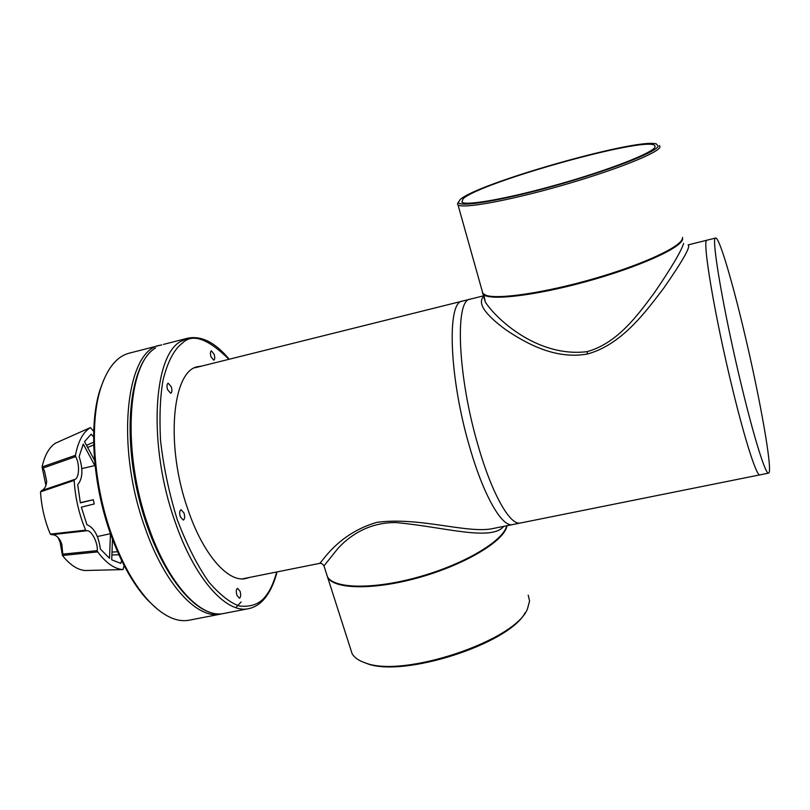 <?xml version="1.0" encoding="UTF-8"?>
<svg xmlns="http://www.w3.org/2000/svg" width="810" height="810" viewBox="0 0 810 810"><rect width="100%" height="100%" fill="white"/><g stroke="black" fill="none" stroke-linecap="round" stroke-linejoin="round"><path stroke-width="1.21" d="M201.386 366.12L198.136 366.616C172.287 369.907 165.048 444.963 187.829 509.237C203.006 554.526 228.207 582.927 245.805 578.532L248.943 577.581M198.065 366.95L196.496 367.112M240.064 591.26L237.553 588.303C236.145 589.204 235.933 591.523 236.905 595.239L239.416 598.195C240.823 597.284 241.036 594.975 240.064 591.26M184.022 513.044L181.045 509.692C179.536 510.614 179.283 512.963 180.306 516.75L183.273 520.091C184.791 519.169 185.034 516.82 184.022 513.044M171.295 386.856L168.156 383.221C166.819 384.031 166.627 386.178 167.599 389.671L170.728 393.296C172.074 392.485 172.267 390.339 171.295 386.856M214.164 354.314L211.369 350.851C210.235 351.56 210.114 353.524 210.985 356.724L213.779 360.187C214.913 359.468 215.035 357.514 214.164 354.314M244.104 578.785L245.592 578.259M350.69 649.215L352.087 653.589C354.223 657.487 358.526 660.545 364.996 662.762C402.621 678.557 516.132 640.548 527.523 608.705L529.568 600.99L528.201 595.127M507.141 525.68L506.311 528.272C500.226 543.763 461.143 566.099 416.968 578.107C372.782 590.217 334.074 589.235 327.635 577.348L326.42 573.561M362.961 662.013L366.383 663.339C402.165 678.294 509.257 644.001 525.174 612.674M478.133 445.682C492.004 494.201 510.259 525.984 520.486 522.997C510.259 525.984 492.004 494.201 478.133 445.682C457.68 376.64 454.653 299.629 470.144 299.184C454.653 299.629 457.68 376.64 478.133 445.682M768.528 473.141C773.459 472.939 759.486 395.007 743.135 327.412C731.217 277.557 718.996 236.885 715.645 238.039C710.562 235.629 724.069 314.341 742.071 387.98C754.555 439.617 765.703 474.7 768.528 473.141L759.841 474.883C756.753 476.493 745.342 441.531 732.807 390.005C714.703 316.528 701.592 237.877 707.059 240.175C701.592 237.877 714.703 316.528 732.807 390.005C745.342 441.531 756.753 476.493 759.841 474.883L512.619 524.576C502.17 527.604 483.702 495.933 469.79 447.505C449.267 378.604 446.543 301.654 462.358 301.128C446.543 301.654 449.267 378.604 469.79 447.505C483.702 495.933 502.17 527.604 512.619 524.576L493.978 528.322C468.757 534.458 420.461 516.517 376.873 522.339C336.13 534.276 321.317 564.084 319.282 563.446L242.311 578.877M682.506 237.441L682.607 239.183C681.24 248.042 637.51 267.624 585.428 281.819C533.355 296.095 488.136 301.006 483.064 294.131L482.375 292.673M715.645 238.039L688.095 244.903C691.112 246.058 683.002 260.445 663.775 288.076C645.519 312.154 621.574 344.706 587.523 353.97C555.275 359.934 525.589 343.065 505.784 329.741C484.572 314.108 477.211 302.991 483.702 296.409M483.945 294.901L485.231 301.857C494.687 317.257 536.554 357.858 587.027 351.661L587.382 351.58C617.655 343.045 637.764 315.161 654.561 292.501C671.682 267.33 681.372 250.948 683.63 243.364M161.777 344.898L160.137 345.262C126.117 349.626 115.111 445.328 144.899 527.34C164.602 584.709 197.529 619.711 220.603 614.101L222.244 613.727M160.137 345.262L129.266 353.16C116.924 356.37 107.457 367.912 100.865 387.787C89.323 422.749 93.383 484.107 111.608 534.549C121.976 563.132 134.379 585.296 148.838 601.05C163.296 616.187 176.793 622.566 189.327 620.176L220.603 614.101M103.7 379.971L100.086 389.59C88.685 424.096 92.684 484.532 110.646 534.215C120.852 562.363 133.083 584.212 147.349 599.754L154.74 606.892M326.238 572.984L327.453 576.771C333.882 588.647 372.59 589.619 416.775 577.5C460.961 565.491 500.053 543.166 506.139 527.685L506.817 525.751M483.55 295.842L194.835 367.801M503.709 526.368C491.467 541.667 443.586 526.865 396.232 522.592C367.325 522.085 347.561 537.617 337.618 548.856L323.97 565.906M659.573 145.506L659.947 147.187C657.852 153.262 612.907 170.991 560.155 185.966C507.404 200.991 462.328 208.99 458.004 204.879L457.468 203.917L458.419 202.085M460.1 199.685C475.753 183.91 636.417 137.902 656.313 143.886L658.216 146.185C656.11 152.351 608.259 170.9 554.344 185.885C500.428 200.941 457.802 207.765 458.419 202.206L460.1 199.685M655.077 147.035C652.911 152.847 609.859 169.756 559.508 184.052C509.156 198.41 466.064 206.105 461.913 202.216L462.996 198.906C478.578 182.959 644.983 136.11 654.743 145.405L655.077 147.035M482.213 291.084L482.882 293.483L486.152 295.356C498.403 299.619 545.14 292.764 593.669 278.751C642.239 264.789 680.754 246.989 682.415 238.606L682.435 238.515M67.291 532.21L67.746 532.909M97.403 536.524L110.454 533.699M110.464 533.719L109.522 558.272L100.379 549.048C98.496 535.724 94.011 527.604 86.913 524.698L81.354 507.171L94.243 503.952L93.282 499.729L80.362 502.888L77.699 484.643C82.762 478.73 83.238 469.385 79.117 456.597L83.258 444.062L94.81 465.578L81.861 468.595M40.5 491.873C41.269 504.478 43.841 516.81 48.195 528.889L50.311 534.124L85.607 530.155L82.853 523.078C77.902 509.105 75.006 494.88 74.155 480.391L40.5 491.873M94.578 460.394L84.554 441.663L91.135 434.17L93.606 436.954M86.346 530.813L65.539 533.152L86.346 530.813C90.841 529.112 97.939 542.062 97.301 550.628L62.805 554.151L62.471 555.538L60.092 542.285L58.158 537.749L60.477 540.948C58.107 536.635 55.191 534.559 51.729 534.711L86.305 530.813L85.607 530.155M62.805 554.151L61.803 544.117L60.477 540.948M41.563 490.617C44.682 489.179 46.383 486.051 46.666 481.221L44.408 470.681L42.991 468.079L75.674 456.617C79.998 464.008 79.269 478.943 74.49 479.469L41.563 490.617L40.551 491.781M45.927 485.494L42.08 466.955L75.462 455.301C78.135 441.258 83.126 432.024 90.426 427.599L93.707 431.406M80.311 502.645L93.282 499.729M97.301 550.628L97.686 551.904C106.181 563.173 114.645 569.065 123.069 569.582L85.009 570.513L123.069 569.582L124.092 565.471M75.674 456.617L75.462 455.301M74.155 480.391L74.49 479.469M121.581 560.479L120.842 563.396L111.719 559.801L112.489 539.258M93.697 444.994L87.632 447.414M62.471 555.538C69.903 564.813 77.375 569.794 84.898 570.503L85.009 570.513M97.686 551.904L62.491 555.488M90.426 427.599L55.586 443.11C49.187 447.231 44.682 455.179 42.08 466.955M112.003 552.106L117.561 551.742M50.311 534.124L51.729 534.711M42.12 467.005L42.991 468.079M90.447 427.589L55.667 443.07M229.2 359.194C215.298 342.498 201.498 335.492 187.798 338.175L180.195 341.699C152.877 357.038 148.2 446.178 174.778 520.87C194.329 578.674 226.435 614.112 248.64 608.654C255.373 607.247 261.154 603.298 265.994 596.808M276.736 571.992C273.669 582.653 270.175 590.419 266.267 595.299C260.567 603.683 251.596 607.257 239.365 606.022C230.364 602.944 220.269 595.056 209.091 582.36C197.61 566.139 187.009 545.282 177.289 519.767C168.946 492.632 163.347 466.013 160.491 439.891C159.337 415.854 160.208 395.877 163.094 379.941C168.257 359.154 175.466 348.229 182.483 343.055C192.426 333.123 207.897 338.529 228.886 359.275M223.945 613.453C195.98 619.64 157.94 571.404 139.948 502.311C121.875 433.198 129.701 364.227 155.135 348.168L155.56 347.996C127.251 363.558 121.692 452.395 148.463 526.571C168.146 583.98 200.981 619.042 223.945 613.453L248.64 608.654M235.771 607.611L241.117 601.982M587.027 351.661L587.523 353.97M92.947 430.596L93.747 430.242M266.146 596.606C270.803 590.217 274.438 581.985 277.05 571.931M163.438 344.412L187.798 338.175M352.087 653.589L327.635 577.348M366.383 663.339L364.996 662.762M483.843 296.916L485.231 301.846M485.231 301.857L483.064 294.131M147.349 599.754L148.838 601.05M100.086 389.59L100.865 387.787M327.453 576.771L323.949 565.836C322.694 563.811 321.135 563.011 319.282 563.446M458.004 204.879L482.882 293.483M487.792 296.237L486.152 295.356M458.419 202.206L457.468 203.917M654.743 145.405L655.118 146.944M86.518 445.338L93.636 442.23M46.666 481.221L45.947 485.068M111.901 554.961L118.898 554.749M93.757 429.806L92.684 430.282"/></g></svg>
